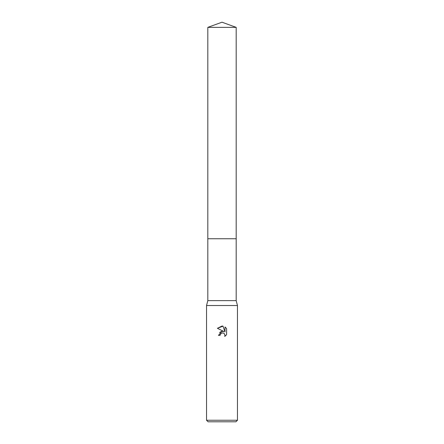 <?xml version="1.0" encoding="UTF-8"?>
<svg xmlns="http://www.w3.org/2000/svg" width="444" height="444" viewBox="0 0 444 444"><rect width="100%" height="100%" fill="white"/><g stroke="black" fill="none" stroke-linecap="round" stroke-linejoin="round"><path stroke-width="0.67" d="M207.82 27.361L236.18 27.361L222 22.2L207.82 27.361L207.82 300.632L236.18 300.632L237.468 305.528L237.468 420.252L206.532 420.252L208.081 421.8L235.919 421.8L237.468 420.252M207.82 300.632L206.532 305.528L237.468 305.528M222 332.95L220.329 334.254L220.069 335.375L218.442 335.375L222 331.307L223.97 331.551L217.405 328.31L222 326.046L222.999 326.157L225.003 331.929L225.003 326.984L226.595 328.593L226.595 334.698L224.747 336.469L225.008 335.359L224.287 333.616L223.487 333.078L222 332.95L223.06 332.945M220.069 335.375L220.235 334.471M222.999 326.157L217.405 328.31M226.595 328.593L225.003 326.984M223.97 331.551L221.9 331.324M221.412 331.429L219.536 332.573M224.975 334.959L224.747 336.463L226.595 334.698M207.82 238.755L236.18 238.755L236.18 300.632M236.18 27.361L236.18 238.755M206.532 305.528L206.532 420.252"/></g></svg>
